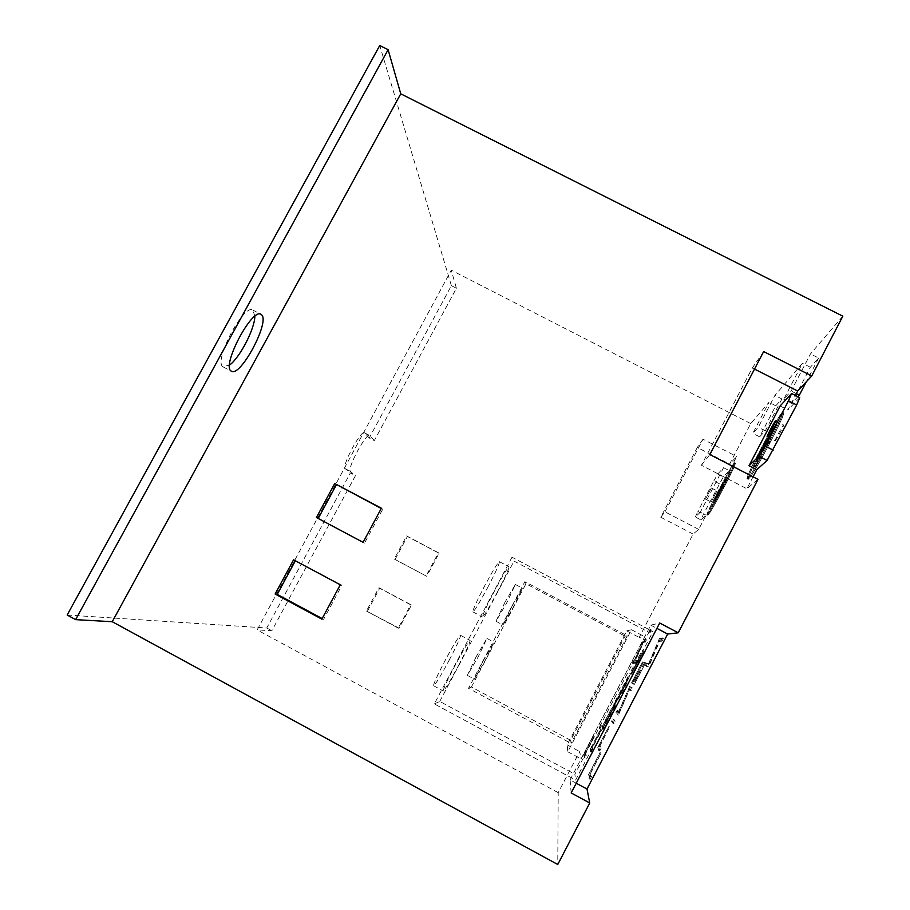 <?xml version="1.0" encoding="UTF-8"?>
<svg xmlns="http://www.w3.org/2000/svg" width="910" height="910" viewBox="0 0 910 910"><rect width="100%" height="100%" fill="white"/><g stroke="black" fill="none" stroke-linecap="round" stroke-linejoin="round"><path stroke-width="0.68" stroke-dasharray="4.55 3.41" d="M254.857 316.293L252.855 310.094C243.835 303.246 213.236 361.054 222.905 366.696L229.548 365.092M512.114 606.06L503.025 625.022L513.376 607.163L522.442 588.235L512.114 606.06M504.959 602.272L495.973 621.268L506.415 603.466L515.39 584.504L504.959 602.272M483.176 660.842L474.394 679.144L485.212 660.467L493.982 642.187L483.176 660.842M476.021 657.009L467.33 675.356L478.25 656.747L486.918 638.422L476.021 657.009M458.606 665.312C466.318 650.593 470.151 642.301 470.129 640.435C468.457 641.573 463.349 650.093 454.795 666.006C447.015 680.896 443.159 689.211 443.238 690.952C445.036 689.609 450.166 681.067 458.606 665.312M449.153 660.239C456.854 645.531 460.642 637.216 460.517 635.294C458.72 636.374 453.544 644.849 444.99 660.751C437.209 675.63 433.41 683.967 433.604 685.753C435.515 684.491 440.69 675.982 449.153 660.239M496.951 592.876C504.97 577.554 508.986 568.852 509.031 566.782C507.507 567.738 502.695 575.757 494.608 590.829C486.497 606.344 482.471 615.058 482.493 616.98C484.131 615.854 488.954 607.812 496.951 592.876M487.51 587.871C495.518 572.549 499.476 563.825 499.408 561.697C497.77 562.596 492.901 570.581 484.802 585.63C476.715 601.135 472.734 609.882 472.87 611.861C474.622 610.781 479.502 602.784 487.51 587.871M711.154 501.979L716.978 490.888L711.154 501.979M711.313 488.022L705.489 499.101L711.313 488.022M775.263 440.815L775.104 440.895C774.319 440.997 782.088 426.267 783.419 425.141L783.59 425.038C784.397 424.902 776.514 439.837 775.263 440.815M748.646 479.081L748.134 479.32C745.119 479.581 777.197 418.611 782.862 413.333L783.612 412.856C787.002 412.014 753.059 476.283 748.646 479.081M747.702 478.603L747.201 478.842C744.209 479.115 776.287 418.145 781.917 412.856L782.668 412.378C786.024 411.513 752.092 475.782 747.702 478.603M781.565 413.549L782.293 413.072C785.58 412.241 752.377 475.122 748.065 477.909L747.576 478.148C744.642 478.421 776.059 418.702 781.565 413.549M782.498 414.027L783.237 413.561C786.547 412.742 753.343 475.623 749.01 478.387L748.509 478.626C745.552 478.887 776.969 419.169 782.498 414.027M708.026 515.083L707.775 515.197C705.739 515.606 731.594 466.364 735.018 463.304L735.382 463.076C737.657 462.28 710.664 513.57 708.026 515.083M707.286 514.696L707.047 514.81C705.022 515.231 730.866 466 734.279 462.928L734.643 462.689C736.895 461.893 709.914 513.183 707.286 514.696M733.995 463.474L734.359 463.247C736.554 462.462 710.153 512.649 707.57 514.15L707.332 514.264C705.352 514.685 730.673 466.455 733.995 463.474M734.734 463.85L735.098 463.622C737.305 462.849 710.903 513.035 708.31 514.537L708.071 514.65C706.069 515.049 731.39 466.83 734.734 463.85M648.648 666.871L646.077 666.302L647.51 663.561L649.581 663.947L660.478 638.638L663.458 638.388L661.991 641.209L659.625 641.345L648.648 666.871L646.077 666.302M634.6 681.317L639.878 671.534L634.736 681.385L635.578 681.761L645.634 662.81L634.327 684.513L632.279 683.49L643.279 662.378L633.781 680.953L634.6 681.317L633.735 680.862L638.854 671.034L639.719 671.489M590.089 779.358L589.202 775.547L600.998 753.275L590.681 773.079L591.557 776.548L590.089 779.358L589.168 778.858L588.304 775.07L589.202 775.547M612.362 721.755L613.693 719.196L615.217 721.22L613.84 723.848L611.509 721.3L612.839 718.752L613.693 719.196M601.089 748.361L599.701 751.012L598.598 748.168L609.7 726.862L600.02 745.779L601.089 748.361L600.213 747.884L598.826 750.545L599.701 751.012M618.379 715.146L616.764 713.281L618.129 710.664L619.448 712.098L630.516 686.891L632.518 688.005L631.108 690.69L629.538 689.735L618.379 715.146L616.764 713.281M650.07 632.78L651.048 629.686L650.07 632.78L649.296 632.37L649.774 630.266L650.536 630.664M634.054 663.629L632.257 663.231L633.451 660.922L634.918 661.195L644.382 639.969L646.487 639.787L645.247 642.153L643.586 642.244L634.054 663.629L632.257 663.231M599.997 728.842L601.362 725.008L599.997 728.842L599.224 728.432L600.088 725.577L600.85 725.987M585.028 757.689L584.402 755.016L594.31 736.281L585.642 752.9L586.256 755.345L585.028 757.689L584.254 757.279L583.651 754.606L584.402 755.016M593.081 749.874L591.796 752.331L590.977 749.669L601.26 729.934L592.285 747.451L593.081 749.874L592.273 749.442L590.988 751.899L591.796 752.331M614.466 704.567L629.64 675.447L623.703 691.122L614.466 704.567L613.681 704.147L615.058 701.496L615.854 701.917M615.649 703.919L615.99 704.26C617.071 704.249 602.636 732.027 602.158 730.878L601.874 730.343C601.044 729.911 615.126 702.861 615.638 703.908L615.194 703.839C616.263 703.828 601.829 731.594 601.351 730.446L601.078 729.922C600.259 729.49 614.341 702.44 614.841 703.487L614.853 703.487M643.006 651.014L643.939 651.059L632.37 674.458L630.528 673.764L643.006 651.014L642.221 650.593L643.131 650.639L631.574 674.026L629.743 673.355L642.221 650.593M842.831 316.179L810.48 353.91L791.177 391.004L783.76 399.194L802.461 363.261L774.922 395.384L758.292 427.279L752.809 433.342L768.984 402.3L750.739 423.582L729.592 464.111L736.656 456.536L729.297 470.641L723.279 476.885L703.407 514.321L700.859 519.872L706.069 515.185L698.675 529.37L693.113 534.068L639.184 637.444L644.792 636.772L581.103 758.929L579.659 751.569L558.217 792.667L557.762 864.5M799.742 397.636L787.867 409.944L795.42 395.429M757.996 479.354L746.883 488.738L753.07 476.817M719.344 483.767L713.838 480.912L697.89 511.465L703.407 514.321M456.422 288.243L451.371 285.649L369.244 437.96L374.306 440.622L456.422 288.243L451.258 270.19L257.143 629.913L271.863 630.744L355.446 475.634L350.498 471.482C346.46 469.514 366.218 432.387 369.642 435.48L374.306 440.622M451.371 285.649L379.743 45.5M797.888 396.68L791.654 403.221L810.355 367.265L818.647 358.039L810.48 353.91M810.355 367.265L802.461 363.261M781.906 398.944L765.287 430.862L759.611 436.823L775.775 405.769L781.906 398.944L774.922 395.384M775.775 405.769L768.984 402.3M750.739 423.582L451.258 270.19M67.169 615.023L266.778 628.002L350.373 472.961L355.446 475.634M266.778 628.002L271.863 630.744M558.217 792.667L257.143 629.913M369.244 437.96L364.455 432.75C360.94 429.622 341.182 466.728 345.311 468.741L350.373 472.961M698.675 529.37L664.971 511.841L660.762 517.221L697.288 447.47L729.592 464.111M660.762 517.221L693.113 534.068M626.762 630.88L631.494 629.754L567.783 751.774L567.214 744.88L626.762 630.88L639.184 637.444M567.214 744.88L579.659 751.569M723.325 483.892L715.863 498.202L723.325 483.892L722.597 483.517L715.135 497.827L715.863 498.202M714.862 500.966L726.26 479.251L714.987 500.853L714.134 500.591L725.395 479.013L726.123 479.388M724.041 486.463L721.323 489.637L712.974 505.528L729.957 472.95L721.892 488.556L724.041 486.463L723.291 486.076L722.722 487.18L723.461 487.555M722.722 487.18L720.583 489.262L712.234 505.141L729.217 472.574L721.152 488.17L723.291 486.076M721.152 488.17L721.892 488.556M729.354 472.438L730.093 472.813M729.217 472.574L729.957 472.95M712.234 505.141L712.974 505.528M712.359 505.027L713.099 505.414M720.583 489.262L721.323 489.637M725.395 479.013L714.134 500.591M714.259 500.477L714.987 500.853M725.52 478.876L726.26 479.251M715.135 497.827L722.597 483.517M722.472 483.654L723.2 484.029M715.01 497.952L715.738 498.327M629.743 673.355L630.528 673.764M631.574 674.026L632.37 674.458M637.421 660.842L641.743 653.448L642.642 653.516L633.531 671.944L631.915 671.398L637.421 660.842L636.625 660.421L640.947 653.027L641.743 653.448M640.947 653.027L642.642 653.516M641.846 653.096L638.354 660.717L639.161 661.149M638.354 660.717L632.723 671.512L633.531 671.944M632.723 671.512L631.915 671.398M631.13 670.977L636.625 660.421M603.125 727.955C602.42 727.636 613.988 705.432 614.398 706.296L614.739 706.66C615.615 706.683 603.796 729.399 603.398 728.466L602.329 727.534C601.635 727.215 613.192 705.011 613.602 705.864L613.943 706.228C614.807 706.262 602.989 728.967 602.602 728.034L602.329 727.534M615.058 701.496L628.856 675.027L622.895 690.69L613.681 704.147M622.895 690.69L623.703 691.122M628.856 675.027L629.64 675.447M627.479 677.677L628.264 678.087M626.08 681.351L626.865 681.772M617.23 698.334L618.015 698.755M618.663 697.811L626.455 682.875L623.395 690.917L618.663 697.811L617.879 697.39L625.659 682.455L626.455 682.875M625.659 682.455L622.599 690.485L623.395 690.917M622.599 690.485L617.879 697.39M767.357 440.156L757.723 458.458L767.357 440.156L766.436 439.678L757.006 457.787L757.928 458.265M769.735 441.964L765.526 446.742L754.902 466.966L776.423 425.607L766.243 445.365L769.735 441.964L768.779 441.475L768.051 442.874L769.007 443.363M757.177 461.302L771.43 433.911L757.177 461.302L756.039 461.006L756.972 461.484M756.039 461.006L770.497 433.433L756.244 460.813M770.497 433.433L771.43 433.911M770.281 433.649L771.214 434.127M768.051 442.874L764.582 446.264L753.958 466.477L775.479 425.129L765.299 444.888L768.779 441.475M765.299 444.888L766.243 445.365M775.707 424.902L776.639 425.379M775.479 425.129L776.423 425.607M753.958 466.477L754.902 466.966M754.163 466.295L755.107 466.773M764.582 446.264L765.526 446.742M757.006 457.787L766.436 439.678M766.22 439.894L767.141 440.36M756.802 457.98L757.723 458.458M567.783 751.774L581.103 758.929M631.494 629.754L644.792 636.772M627.24 635.828L571.071 743.39L570.684 740.296L625.056 636.192L627.24 635.828L524.854 581.683L468.513 688.313L571.071 743.39M571.173 792.951L570.104 779.915L576.246 783.226M570.104 779.915L650.786 625.147L659.705 623.02M650.786 625.147L656.918 628.378M648.875 632.279L652.97 631.608L575.598 780.075L574.881 774.239L648.875 632.279L514.036 561.095L511.989 557.204L652.97 631.608M763.672 351.556L752.32 367.959L701.439 465.272L746.883 488.738M701.439 465.272L709.834 454.545M752.32 367.959L754.515 369.073M780.12 405.997L787.867 409.944M713.838 480.912L717.74 474.03L723.564 467.683L700.325 512.205L706.069 515.185M700.325 512.205L695.32 516.994L700.859 519.872M695.32 516.994L697.89 511.465M717.74 474.03L723.279 476.885M723.564 467.683L729.297 470.641M664.971 511.841L702.998 439.212L736.656 456.536M702.998 439.212L697.288 447.47M759.611 436.823L752.809 433.342M765.287 430.862L758.292 427.279M791.654 403.221L783.76 399.194M796.341 393.643L791.177 391.004M818.647 358.039L806.26 381.859M395.076 559.479L407.384 536.468L439.052 553.246L426.756 576.314L394.257 559.036L406.622 535.91L407.384 536.468M367.401 611.224L379.766 588.11L411.457 605.025L399.092 628.207L366.434 611.042L378.856 587.803L379.766 588.11M378.856 587.803L410.706 604.809L398.284 628.116L366.434 611.042M398.284 628.116L399.092 628.207M410.706 604.809L411.457 605.025M406.622 535.91L438.449 552.768L426.085 575.962L394.257 559.036M426.085 575.962L426.756 576.314M438.449 552.768L439.052 553.246M511.989 557.204L434.32 703.896L575.598 780.075M434.32 703.896L439.757 701.417L574.881 774.239M439.757 701.417L514.036 561.095M468.513 688.313L471.414 686.982L570.684 740.296M471.414 686.982L525.946 583.765L625.056 636.192M525.946 583.765L524.854 581.683M590.988 751.899L590.192 749.248L590.977 749.669M590.192 749.248L600.475 729.513L601.26 729.934M600.475 729.513L601.339 730.07M600.543 729.649L591.489 747.03L592.273 749.442M591.489 747.03L592.285 747.451M583.651 754.606L593.491 735.735L594.241 736.133M593.491 735.735L594.31 736.281M593.547 735.883L584.891 752.502L585.642 752.9M584.891 752.502L585.483 754.936L584.254 757.279M585.483 754.936L586.256 755.345M600.088 725.577L600.6 724.599L601.362 725.008M600.6 724.599L599.224 728.432M600.52 725.952L601.283 726.362M631.506 662.833L632.7 660.523L633.451 660.922M632.7 660.523L634.918 661.195M634.156 660.796L643.632 639.571L644.382 639.969M643.632 639.571L646.487 639.787M645.713 639.389L644.485 641.743L645.247 642.153M644.485 641.743L642.824 641.846L633.292 663.219M642.824 641.846L643.586 642.244M649.774 630.266L650.286 629.288L651.048 629.686M650.286 629.288L649.296 632.37M650.582 629.913L651.344 630.323M615.922 712.837L617.276 710.221L618.129 710.664M617.276 710.221L619.448 712.098M618.584 711.631L629.663 686.436L630.516 686.891M629.663 686.436L632.518 688.005M631.642 687.539L630.243 690.224L631.108 690.69M630.243 690.224L628.673 689.279L617.503 714.68M628.673 689.279L629.538 689.735M598.826 750.545L597.745 747.713L598.598 748.168M597.745 747.713L608.847 726.408L609.7 726.862M608.847 726.408L609.791 727.01M608.938 726.555L599.167 745.324L600.213 747.884M599.167 745.324L600.02 745.779M612.839 718.752L615.217 721.22M614.341 720.754L612.976 723.382L611.509 721.3M612.976 723.382L613.84 723.848M588.304 775.07L600.02 752.581L600.907 753.059M600.02 752.581L600.998 753.275M600.099 752.797L589.794 772.59L590.681 773.079M589.794 772.59L590.635 776.059L589.168 778.858M590.635 776.059L591.557 776.548M638.854 671.034L639.878 671.534M639.013 671.08L633.883 680.93L634.736 681.385M633.883 680.93L635.578 681.761M634.702 681.306L644.587 662.321L645.463 662.776M644.587 662.321L645.634 662.81M644.758 662.355L633.451 684.047L634.327 684.513M633.451 684.047L632.279 683.49M631.438 683.046L642.426 661.923L643.279 662.378M642.426 661.923L643.438 662.412M642.585 661.957L632.928 680.498L633.735 680.862M632.928 680.498L633.781 680.953M645.19 665.824L646.612 663.083L647.51 663.561M646.612 663.083L649.581 663.947M648.671 663.458L659.591 638.16L660.478 638.638M659.591 638.16L663.458 638.388M662.548 637.899L661.069 640.731L661.991 641.209M661.069 640.731L658.726 640.867L647.727 666.382M658.726 640.867L659.625 641.345M316.407 517.506L364.535 543.099L382.7 509.259L381.256 508.485M382.7 509.259L381.392 508.235M364.535 543.099L363.09 542.326M322.163 618.561L323.607 619.346L341.91 585.255L293.577 559.809M341.91 585.255L340.283 584.8M323.607 619.346L321.856 619.141M364.637 432.898L369.835 435.628M345.311 468.741L350.498 471.482M636.488 660.41L637.273 660.831M638.49 660.762L639.286 661.183M615.194 703.839L615.99 704.26M601.078 729.922L601.874 730.343M613.943 706.228L614.739 706.66M223.348 367.003L231.447 371.257M495.973 621.268L503.025 625.022M467.33 675.356L474.394 679.144M460.517 635.294L470.129 640.435M499.408 561.697L509.031 566.782M705.489 499.101L711.097 502.013M767.107 436.8L775.104 440.895M747.201 478.842L748.134 479.32M782.293 413.072L783.237 413.561M707.047 514.81L707.775 515.197M734.359 463.247L735.098 463.622M364.455 432.75L369.642 435.48M707.332 514.264L708.071 514.65M734.643 462.689L735.382 463.076M747.576 478.148L748.509 478.626M782.668 412.378L783.612 412.856M614.841 703.487L615.638 703.908M775.582 420.943L783.59 425.038M711.37 487.987L716.978 490.888M472.87 611.861L482.493 616.98M433.604 685.753L443.238 690.952M486.918 638.422L493.982 642.187M515.39 584.504L522.442 588.235M252.855 310.094L260.965 314.325"/><path stroke-width="1.36" d="M231.004 370.962L231.447 371.257C240.365 377.445 269.986 322.208 261.693 314.894L260.965 314.325C252.161 307.58 221.551 365.422 231.004 370.962M229.548 365.092C239.819 357.698 254.698 329.01 254.857 316.293M775.411 421.057C774.148 422.195 766.379 436.936 767.107 436.8L767.266 436.709C768.461 435.697 776.332 420.784 775.582 420.943L775.411 421.057M340.283 584.8L293.577 559.809L275.127 594.014L321.856 619.141L340.283 584.8M381.392 508.235L334.732 483.551L316.407 517.506L363.09 542.326L381.392 508.235M795.42 395.429L797.695 391.038L811.754 375.955L763.672 351.556L709.834 454.545L757.996 479.354L678.234 632.791L659.705 623.02L571.173 792.951L589.737 802.984L587.007 789.038L667.656 634.042L678.234 632.791M811.754 375.955L842.831 316.179L400.753 93.832L388.115 49.697L75.61 619.642L112.249 621.712L400.753 93.832M589.737 802.984L557.762 864.5L112.249 621.712M796.671 404.973L799.742 397.636L791.586 393.484L788.469 400.787L796.671 404.973L767.073 460.46L756.779 469.697L753.07 476.817M773.182 450.143L764.969 445.934L788.469 400.787M75.61 619.642L67.169 615.023L379.743 45.5L388.115 49.697M576.246 783.226L587.007 789.038M656.918 628.378L667.656 634.042M764.969 445.934L758.917 456.263L767.073 460.46M758.917 456.263L749.032 465.704L756.779 469.697M754.515 369.073L797.695 391.038M749.032 465.704L780.12 405.997L791.586 393.484M806.26 381.859L799.333 395.167L796.341 393.643M799.333 395.167L797.888 396.68M381.256 508.485L334.732 483.551M336.382 484.757L318.204 518.461M295.375 560.765L277.22 594.401L275.127 594.014M277.22 594.401L322.163 618.561"/></g></svg>
